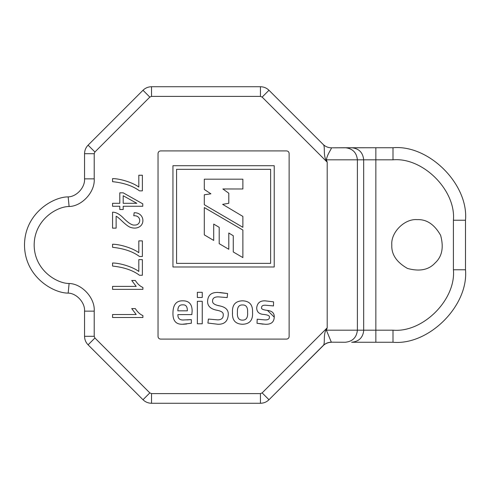 <?xml version="1.0" encoding="UTF-8"?>
<svg xmlns="http://www.w3.org/2000/svg" width="490" height="490" viewBox="0 0 490 490"><rect width="100%" height="100%" fill="white"/><g stroke="black" fill="none" stroke-linecap="round" stroke-linejoin="round"><path stroke-width="0.73" d="M142.376 175.242L138.817 175.242L138.817 187.064C132.821 182.476 119.609 178.507 112.565 178.617L112.565 181.668C123.946 182.868 132.919 185.937 139.497 190.867L142.376 190.867L142.376 175.242L142.376 190.867L139.497 190.867C132.919 185.937 123.946 182.868 112.565 181.668L112.565 178.617C119.609 178.507 132.821 182.476 138.817 187.064L138.817 175.242L142.376 175.242M119.799 203.301L112.565 203.301L112.565 206.266L119.799 206.266L119.799 209.524L123.198 209.524L123.198 206.266L142.768 206.266L142.768 203.846L123.198 192.827L119.799 192.827L119.799 203.301L119.799 192.827L123.198 192.827L142.768 203.846L142.768 206.266L123.198 206.266L123.198 209.524L119.799 209.524L119.799 206.266L112.565 206.266L112.565 203.301L119.799 203.301M136.814 203.301L123.198 203.301L123.198 195.743L136.814 203.301L123.198 195.743L136.814 203.301L123.198 203.301L123.198 195.743L123.198 203.301L136.814 203.301M112.565 228.138L116.13 228.138L116.13 216.298C116.859 216.402 118.801 217.958 121.937 220.972C126.028 224.892 129.029 227.072 130.94 227.513C134.713 228.622 137.898 228.144 140.483 226.08C145.31 221.725 142.737 212.489 134.156 212.74L133.77 215.784C141.659 215.067 141.451 225.486 134.585 225.057C132.269 225.455 128.65 223.22 123.731 218.35C119.719 214.204 116.001 212.146 112.565 212.176L112.565 228.138L112.565 212.176C116.001 212.146 119.719 214.204 123.731 218.35C128.65 223.22 132.269 225.455 134.585 225.057C141.451 225.486 141.659 215.067 133.77 215.784L134.156 212.74C142.737 212.489 145.31 221.725 140.483 226.08C137.898 228.144 134.713 228.622 130.94 227.513C129.029 227.072 126.028 224.892 121.937 220.972C118.801 217.958 116.859 216.402 116.13 216.298L116.13 228.138L112.565 228.138M142.376 240.884L138.817 240.884L138.817 252.705C132.821 248.118 119.609 244.149 112.565 244.253L112.565 247.303C123.946 248.51 132.919 251.578 139.497 256.509L142.376 256.509L142.376 240.884L142.376 256.509L139.497 256.509C132.919 251.578 123.946 248.51 112.565 247.303L112.565 244.253C119.609 244.149 132.821 248.118 138.817 252.705L138.817 240.884L142.376 240.884M142.376 259.639L138.817 259.639L138.817 271.46C132.821 266.872 119.609 262.903 112.565 263.014L112.565 266.064C123.946 267.264 132.919 270.333 139.497 275.264L142.376 275.264L142.376 259.639L142.376 275.264L139.497 275.264C132.919 270.333 123.946 267.264 112.565 266.064L112.565 263.014C119.609 262.903 132.821 266.872 138.817 271.46L138.817 259.639L142.376 259.639M112.565 286.399L112.565 289.363L142.896 289.363L142.896 287.452C140.036 286.27 137.506 283.943 135.314 280.47L131.73 280.47L136.196 286.399L112.565 286.399L136.196 286.399L131.73 280.47L135.314 280.47C137.506 283.943 140.036 286.27 142.896 287.452L142.896 289.363L112.565 289.363L112.565 286.399M112.565 314.525L112.565 317.489L142.896 317.489L142.896 315.578C140.036 314.396 137.506 312.069 135.314 308.596L131.73 308.596L136.196 314.525L112.565 314.525L136.196 314.525L131.73 308.596L135.314 308.596C137.506 312.069 140.036 314.396 142.896 315.578L142.896 317.489L112.565 317.489L112.565 314.525M264.471 300.866L264.955 300.854L264.471 300.866M265.457 305.215L265.47 305.215C262.818 305.117 261.513 305.944 261.562 307.689C261.139 308.933 262.922 309.815 266.909 310.342C272.048 310.825 274.492 313.086 274.235 317.128C274.057 322.138 271.086 324.521 265.335 324.27L257.023 323.284L257.201 319.192L264.888 319.915C268.006 320.019 269.5 319.131 269.384 317.263C269.868 315.903 268.128 314.978 264.165 314.476C259.21 314.237 256.723 312.02 256.705 307.824C257.281 302.961 260.086 300.639 265.115 300.854L273.561 301.846L265.115 300.854C260.086 300.639 257.281 302.961 256.705 307.824C256.723 312.02 259.21 314.237 264.165 314.476C268.128 314.978 269.868 315.903 269.384 317.263C269.5 319.131 268.006 320.019 264.888 319.915L257.201 319.192L257.023 323.284L265.335 324.27C271.086 324.521 274.057 322.138 274.235 317.128C274.492 313.086 272.048 310.825 266.909 310.342C262.922 309.815 261.139 308.933 261.562 307.689C261.513 305.944 262.818 305.117 265.47 305.215L273.469 305.932L265.47 305.215M267.522 310.452L274.235 317.128M263.167 324.172L257.023 323.284M264.9 319.915L265.262 319.909M232.505 313.6L232.487 312.467L232.505 313.6M252.522 311.567L252.534 312.351L252.522 311.567M219.82 292.512L227.593 293.528L227.189 297.577L218.289 296.854C214.498 296.86 212.599 298.196 212.58 300.854C212.244 303.237 214.534 304.903 219.459 305.846L218.381 305.546M186.721 323.994L183.101 324.264L186.721 323.994M177.895 314.611C177.76 318.206 179.469 320.001 183.021 320.001L191.29 319.596L183.021 320.007C179.469 320.001 177.76 318.206 177.895 314.611L191.829 314.611L192.141 311.101C192.141 304.168 188.999 300.738 182.703 300.811C176.351 300.682 173.099 304.67 172.952 312.767C172.694 320.558 175.812 324.392 182.298 324.27C175.812 324.392 172.694 320.558 172.952 312.767C173.099 304.67 176.351 300.682 182.703 300.811C188.999 300.738 192.141 304.168 192.141 311.101L191.829 314.611L177.895 314.611C177.76 318.206 179.469 320.001 183.021 320.001L183.738 320.001M186.984 319.897L190.469 319.664L186.984 319.897M191.376 323.229L182.298 324.282L191.376 323.229M191.29 319.596L191.382 323.241L191.29 319.596M202.248 323.78L197.354 323.78L197.354 301.307L202.248 301.307L202.248 323.78L202.248 301.307L197.354 301.307L197.354 323.78L202.248 323.78M217.119 310.293C210.62 309.086 207.442 306.06 207.595 301.215C207.932 295.194 211.349 292.273 217.842 292.45L227.593 293.528L217.848 292.45C211.349 292.273 207.932 295.194 207.595 301.215C207.442 306.06 210.62 309.086 217.119 310.293C221.517 311.095 223.556 312.638 223.232 314.923C223.556 312.638 221.517 311.095 217.119 310.293M218.191 292.45L217.848 292.45M219.459 305.846C225.633 307.034 228.567 309.956 228.267 314.611C227.868 321.201 224.438 324.423 217.977 324.27L207.907 323.057L217.977 324.27C224.438 324.423 227.868 321.201 228.267 314.611C228.567 309.956 225.633 307.034 219.459 305.846C214.534 304.903 212.244 303.237 212.58 300.854C212.599 298.196 214.498 296.86 218.289 296.854L227.189 297.577L227.593 293.528M207.907 323.057L208.403 319.057L217.658 319.866C221.431 319.835 223.287 318.188 223.232 314.923C223.287 318.188 221.431 319.835 217.658 319.866L208.403 319.057L207.907 323.057L217.977 324.27M172.946 266.989L172.946 165.712L274.222 165.712L274.222 266.989L172.946 266.989L274.222 266.989L274.222 165.712L172.946 165.712L172.946 266.989M202.248 297.485L197.354 297.485L197.354 292.316L202.248 292.316L202.248 297.485L202.248 292.316L197.354 292.316L197.354 297.485L202.248 297.485M242.507 324.27C235.329 324.049 231.984 320.093 232.487 312.406C232.076 304.903 235.414 301.038 242.507 300.811C249.606 301.038 252.944 304.903 252.534 312.406C253.054 320.093 249.716 324.049 242.507 324.27C249.716 324.049 253.054 320.093 252.534 312.406C252.944 304.903 249.606 301.038 242.507 300.811C235.414 301.038 232.076 304.903 232.487 312.406C231.984 320.093 235.329 324.049 242.507 324.27M273.561 301.846L273.469 305.932L273.561 301.846L265.115 300.854M265.243 319.909L264.888 319.915M177.852 310.832C177.827 306.685 179.444 304.688 182.703 304.854C185.888 304.602 187.431 306.593 187.333 310.832L177.852 310.832L187.333 310.832C187.431 306.593 185.888 304.602 182.703 304.854C179.444 304.688 177.827 306.685 177.852 310.832L187.333 310.832C187.431 306.593 185.888 304.602 182.703 304.854M176.565 169.332L270.615 169.332L270.615 263.375L176.565 263.375L176.565 169.332L270.615 169.332L176.565 169.332L176.565 263.375L270.615 263.375L270.615 169.332L270.615 263.375L176.565 263.375L176.565 169.332M242.507 320.135C238.728 320.166 237.031 317.594 237.43 312.406C237.148 307.316 238.838 304.823 242.507 304.945C246.182 304.823 247.873 307.316 247.591 312.406C247.983 317.594 246.292 320.166 242.507 320.135C246.292 320.166 247.983 317.594 247.591 312.406C247.873 307.316 246.182 304.823 242.507 304.945C238.838 304.823 237.148 307.316 237.43 312.406C237.031 317.594 238.728 320.166 242.507 320.135C246.292 320.166 247.983 317.594 247.591 312.406L247.585 311.805M204.299 234.869L204.299 207.552L242.881 230.043L242.881 257.599L233.277 251.958L233.277 235.745L228.793 233.013L233.277 235.745L233.277 251.958L242.881 257.599L242.881 230.043L204.299 207.552L204.299 234.869L213.701 240.431L204.299 234.869M228.793 233.013L228.793 249.275L219.202 243.671L219.202 227.329L213.701 224.089L219.202 227.329L219.202 243.671L228.793 249.275L228.793 233.013L233.277 235.745M213.701 224.089L213.701 240.431L213.701 224.089L219.202 227.329M222.864 188.969L228.793 193.225L228.793 203.289L222.644 204.355L242.881 216.427L242.881 227.311L204.299 204.71L204.299 194.769L210.921 193.826L204.299 189.44L204.299 179.187L242.881 179.187L242.881 188.987L222.864 188.969L242.881 188.987L242.881 179.187L204.299 179.187L204.299 189.44L210.921 193.826L204.299 194.769L204.299 204.71L242.881 227.311L242.881 216.427L222.644 204.355L228.793 203.289L228.793 193.225L222.864 188.969M363.672 330.18L363.672 159.82L357.394 159.82L357.394 330.18L363.672 330.18L357.394 330.18C356.622 337.463 352.598 341.493 345.315 342.259L331.332 342.173L326.377 330.18L326.554 329.017C322.647 334.774 325.672 343.87 323.088 345.628L268.979 399.736L262.144 392.9L260.435 393.611L151.533 393.611L151.533 403.276L260.435 403.276L260.435 393.611L260.435 403.276L151.533 403.276L151.533 393.611L149.824 392.9L142.994 399.736C145.371 402.045 148.219 403.221 151.533 403.276C148.219 403.221 145.371 402.045 142.994 399.736L149.824 392.9L94.919 338.002L88.09 344.831C85.781 342.455 84.599 339.607 84.549 336.293L84.549 311.144C85.193 302.71 76.63 293.277 68.171 293.106C53.477 293.271 24.672 276.93 24.5 245C24.672 213.07 53.477 196.729 68.171 196.894C76.63 196.723 85.193 187.29 84.549 178.856L84.549 153.707C84.599 150.393 85.781 147.545 88.09 145.169L94.919 151.998L149.824 97.1L151.533 96.389L260.435 96.389L260.435 86.724L151.533 86.724L151.533 96.389L151.533 86.724L260.435 86.724L260.435 96.389L262.144 97.1L268.979 90.264C266.597 87.955 263.749 86.779 260.435 86.724C263.749 86.779 266.597 87.955 268.979 90.264L262.144 97.1L327.204 162.159L327.204 327.841L326.377 330.18L331.332 342.173C328.122 342.259 325.378 343.41 323.088 345.628C325.378 343.41 328.122 342.259 331.332 342.173L345.315 342.259C352.598 341.493 356.622 337.463 357.394 330.18L326.377 330.18L357.394 330.18L357.394 159.82L363.672 159.82L363.672 330.18M375.848 342.259L351.685 342.259L375.848 342.259L375.848 330.18L375.848 342.259L393.005 342.259L393.005 330.18L363.764 330.18L375.848 330.18L375.848 159.82L363.764 159.82L375.848 159.82L375.848 147.741L393.005 147.741L351.685 147.741L375.848 147.741L375.848 159.82L393.005 159.82L393.005 147.741L393.005 159.82C422.895 157.119 456.117 190.341 453.415 220.231L465.5 220.231C468.74 184.363 428.873 144.495 393.005 147.741C428.873 144.495 468.74 184.363 465.5 220.231L453.415 220.231L453.415 269.769L465.5 269.769L465.5 220.231L465.5 269.769L453.415 269.769C456.117 299.66 422.895 332.882 393.005 330.18L393.005 342.259L351.636 342.259C358.992 341.561 363.035 337.537 363.764 330.18C363.035 337.537 358.992 341.561 351.636 342.259L351.661 342.259M322.916 144.201L323.088 144.372C325.666 146.143 322.653 155.201 326.554 160.983L326.377 159.82C327.345 153.799 331.926 148.642 331.332 147.827C328.122 147.741 325.378 146.59 323.088 144.372C325.378 146.59 328.122 147.741 331.332 147.827L375.848 147.741M323.088 345.628C325.672 343.87 322.647 334.774 326.554 329.017L327.204 327.841L262.144 392.9L268.979 399.736C266.597 402.045 263.749 403.221 260.435 403.276C263.749 403.221 266.597 402.045 268.979 399.736L324 344.856M142.994 90.264L149.824 97.1L142.994 90.264C145.371 87.955 148.219 86.779 151.533 86.724C148.219 86.779 145.371 87.955 142.994 90.264L88.09 145.169L142.994 90.264M351.642 147.741C358.95 148.482 362.955 152.513 363.672 159.82C362.955 152.513 358.95 148.482 351.642 147.741L345.315 147.741C352.598 148.507 356.622 152.537 357.394 159.82L326.377 159.82L327.204 162.159L326.554 160.983C322.653 155.201 325.666 146.143 323.088 144.372L268.979 90.264L323.088 144.372M393.005 342.259C428.873 345.505 468.74 305.638 465.5 269.769C468.74 305.638 428.873 345.505 393.005 342.259M322.916 345.799C325.311 343.539 328.159 342.357 331.461 342.259M391.798 245C391.351 254.414 396.575 262.224 407.46 268.44C419.556 271.748 428.774 269.91 435.114 262.94C442.084 256.601 443.916 247.383 440.614 235.292C434.397 224.402 426.582 219.183 417.174 219.63C404.618 218.491 390.665 232.444 391.798 245C390.665 232.444 404.618 218.491 417.174 219.63C426.582 219.183 434.397 224.402 440.614 235.292C443.916 247.383 442.084 256.601 435.114 262.94C428.774 269.91 419.556 271.748 407.46 268.44C396.575 262.224 391.351 254.414 391.798 245M326.377 159.82L357.394 159.82C356.622 152.537 352.598 148.507 345.315 147.741L331.332 147.827C331.926 148.642 327.345 153.799 326.377 159.82M88.09 344.831L142.994 399.736L88.09 344.831L94.919 338.002L94.215 336.293L94.215 311.144C95.201 298.214 82.069 283.747 69.102 283.483C57.348 283.618 34.3 270.547 34.165 245C34.3 219.453 57.348 206.382 69.102 206.517C82.069 206.253 95.201 191.786 94.215 178.856L94.215 153.707L94.919 151.998L88.09 145.169C85.781 147.545 84.599 150.393 84.549 153.707L94.215 153.707L84.549 153.707L84.549 178.856L94.215 178.856L84.549 178.856C85.193 187.29 76.63 196.723 68.171 196.894L69.102 206.517L68.171 196.894C53.477 196.729 24.672 213.07 24.5 245C24.672 276.93 53.477 293.271 68.171 293.106L69.102 283.483L68.171 293.106C76.63 293.277 85.193 302.71 84.549 311.144L94.215 311.144L84.549 311.144L84.549 336.293L94.215 336.293L84.549 336.293C84.599 339.607 85.781 342.455 88.09 344.831M453.415 220.231C456.117 190.341 422.895 157.119 393.005 159.82L375.848 159.82L375.848 330.18L393.005 330.18C422.895 332.882 456.117 299.66 453.415 269.769L453.415 220.231M286.595 150.908C288.12 151.073 288.971 151.918 289.131 153.45C288.971 151.918 288.12 151.073 286.595 150.908L160.573 150.908C159.048 151.073 158.203 151.918 158.037 153.45C158.203 151.918 159.048 151.073 160.573 150.908L286.595 150.908C288.12 151.073 288.971 151.918 289.131 153.45L289.131 336.55C288.971 338.082 288.12 338.927 286.595 339.092C288.12 338.927 288.971 338.082 289.131 336.55L289.131 153.45M160.573 339.092C159.048 338.927 158.203 338.082 158.037 336.55C158.203 338.082 159.048 338.927 160.573 339.092L286.595 339.092L160.573 339.092C159.048 338.927 158.203 338.082 158.037 336.55L158.037 153.45L158.037 336.55M94.215 311.144L94.215 336.293L94.919 338.002L149.824 392.9L151.533 393.611L260.435 393.611L262.144 392.9L327.204 327.841L327.204 162.159L262.144 97.1L260.435 96.389L151.533 96.389L149.824 97.1L94.919 151.998L94.215 153.707L94.215 178.856C95.201 191.786 82.069 206.253 69.102 206.517C57.348 206.382 34.3 219.453 34.165 245C34.3 270.547 57.348 283.618 69.102 283.483C82.069 283.747 95.201 298.214 94.215 311.144M289.131 336.55C288.971 338.082 288.12 338.927 286.595 339.092M158.037 153.45C158.203 151.918 159.048 151.073 160.573 150.908"/></g></svg>
